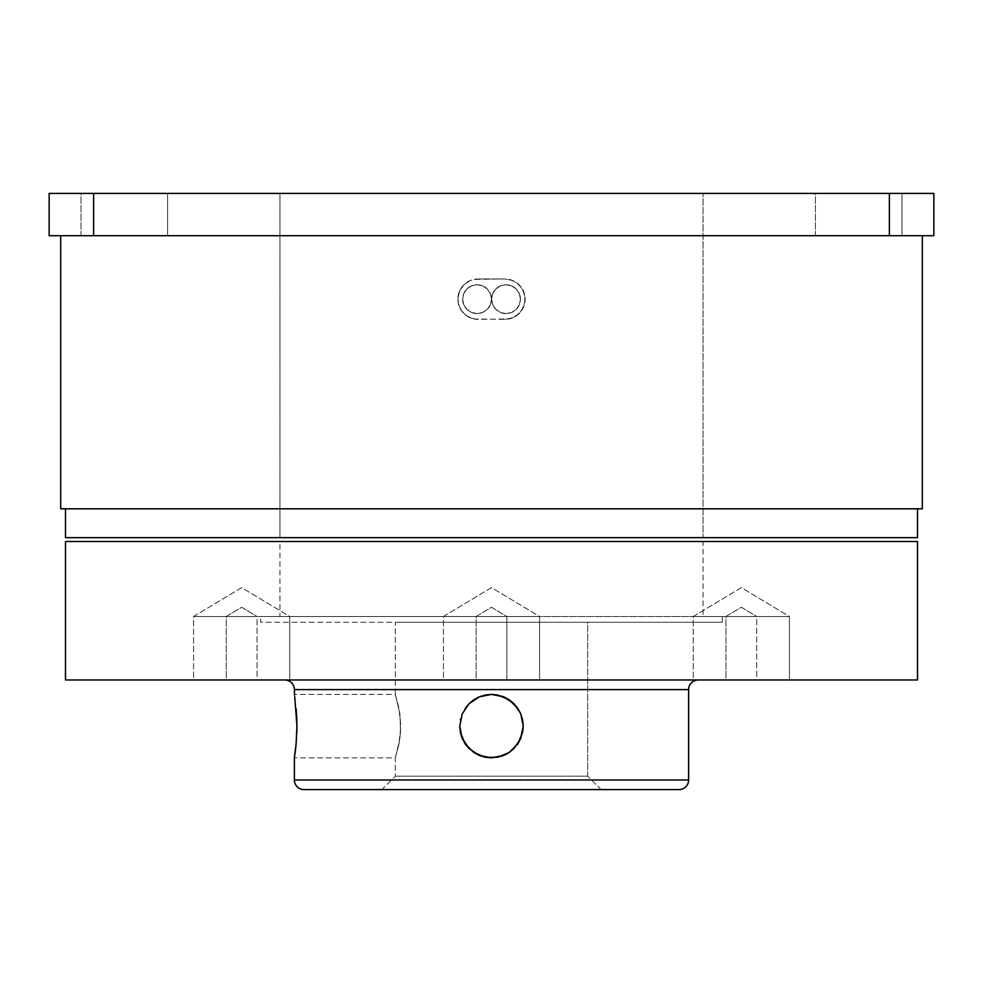 <?xml version="1.0" encoding="UTF-8"?>
<svg xmlns="http://www.w3.org/2000/svg" width="983" height="983" viewBox="0 0 983 983"><rect width="100%" height="100%" fill="white"/><g stroke="black" fill="none" stroke-linecap="round" stroke-linejoin="round"><path stroke-width="0.74" stroke-dasharray="4.92 3.69" d="M226.274 616.513L257.042 616.513L257.042 679.978L226.274 679.978L226.274 616.513L241.658 607.273L257.042 616.513L226.274 616.513L257.042 616.513L241.658 607.273L226.274 616.513L226.274 679.978L257.042 679.978L226.274 679.978L257.042 679.978L257.042 616.513L226.274 616.513M476.116 616.513L506.884 616.513L506.884 679.978L476.116 679.978L476.116 616.513L491.5 607.273L506.884 616.513L476.116 616.513L506.884 616.513L491.5 607.273L476.116 616.513L476.116 679.978L491.5 679.978L65.492 679.978L917.508 679.978L476.116 679.978L506.884 679.978L506.884 616.513L476.116 616.513M725.958 616.513L756.726 616.513L756.726 679.978L725.958 679.978L725.958 616.513L741.342 607.273L756.726 616.513L725.958 616.513L756.726 616.513L741.342 607.273L725.958 616.513L725.958 679.978L756.726 679.978L725.958 679.978L756.726 679.978L756.726 616.513L725.958 616.513M443.419 616.513L539.581 616.513L539.581 679.978L443.419 679.978L443.419 616.513L491.5 587.625L539.581 616.513L443.419 616.513L539.581 616.513L491.5 587.625L443.419 616.513L443.419 679.978L539.581 679.978L443.419 679.978L539.581 679.978L539.581 616.513L443.419 616.513M193.577 616.513L289.739 616.513L289.739 679.978L193.577 679.978L193.577 616.513L241.658 587.625L289.739 616.513L193.577 616.513L289.739 616.513L241.658 587.625L193.577 616.513L193.577 679.978L289.739 679.978L193.577 679.978L289.739 679.978L289.739 616.513L193.577 616.513M693.261 616.513L789.423 616.513L789.423 679.978L693.261 679.978L693.261 616.513L741.342 587.625L789.423 616.513L693.261 616.513L789.423 616.513L741.342 587.625L693.261 616.513L693.261 679.978L789.423 679.978L693.261 679.978L789.423 679.978L789.423 616.513L693.261 616.513M295.65 748.567L296.841 719.925L294.372 694.403L395.338 694.403L399.909 713.953L400.72 726.142L399.909 738.331L395.338 757.868L294.372 757.868L295.895 746.294M296.141 708.497L296.559 713.953M296.94 726.118L296.854 720.576M296.141 743.75L296.817 733.011M473.745 752.437L469.149 748.665M465.119 743.762L462.145 738.208M459.761 726.068L462.194 713.953L465.131 708.485L472.528 700.707M395.338 776.14L587.662 776.14L601.129 789.607L381.871 789.607L395.338 776.14L395.338 757.868L399.024 743.799L400.511 732.347L399.909 713.953L395.338 694.403L395.338 622.276L587.662 622.276L587.662 776.14L395.338 776.14L587.662 776.14L587.662 622.276L395.338 622.276L722.296 622.276L260.704 622.276L260.704 616.513L722.296 616.513L722.296 622.276L395.338 622.276L395.338 694.403L399.909 713.953L400.511 732.36L399.024 743.799L395.338 757.868L395.338 776.14L381.871 789.607L679.02 789.607L303.98 789.607L601.129 789.607L587.662 776.14L395.338 776.14M294.372 689.599L688.628 689.599L294.372 689.599M698.249 679.978L284.751 679.978L698.249 679.978M703.054 616.513L279.946 616.513L279.946 541.51L703.054 541.51L703.054 616.513L698.999 616.513L703.054 616.513L703.054 541.51L279.946 541.51L279.946 616.513L491.5 616.513L260.704 616.513L703.054 616.513M722.296 616.513L260.704 616.513L260.704 622.276L722.296 622.276L722.296 616.513M65.492 541.51L917.508 541.51L65.492 541.51M703.054 541.51L279.946 541.51L703.054 541.51M294.74 696.824L294.372 694.403L395.338 694.403L399.024 708.473L400.72 726.154L399.024 743.799L395.338 757.868L294.372 757.868L294.47 757.254M294.74 755.46L294.372 757.868M688.628 779.986L294.372 779.986L688.628 779.986M497.705 757.254L496.993 757.389M503.689 755.435L501.895 756.124M509.169 699.773L517.869 708.473L520.793 713.953L522.612 719.9L523.239 726.154L522.612 732.36L517.869 743.799L513.949 748.567L507.547 753.519M502.51 696.369L503.665 696.824M496.956 694.883L497.73 695.018M485.295 695.018L486.401 694.821M479.335 696.836L480.466 696.382M473.843 699.773L477.099 697.856M460.376 732.347L459.761 726.142M462.194 738.307L460.708 733.797M469.051 748.567L466.274 745.397M480.22 755.804L479.311 755.435M491.598 299.176A14.426 14.426 0 0 0 506.024 313.602A14.426 14.426 0 0 0 520.449 299.176A14.426 14.426 0 0 1 506.024 313.602A14.426 14.426 0 0 1 491.598 299.176L492.692 293.659L495.825 288.977L500.507 285.844L506.024 284.751L511.541 285.844L516.222 288.977L519.343 293.659L520.449 299.176L519.343 304.693L516.222 309.375L511.541 312.496L506.024 313.602L500.507 312.496L495.825 309.375L492.692 304.693L491.598 299.176L492.692 293.659L495.825 288.977L500.507 285.844L506.024 284.751L511.541 285.844L516.222 288.977L519.343 293.659L520.449 299.176L519.343 304.693L516.222 309.375L511.541 312.496L506.024 313.602L500.507 312.496L495.825 309.375L492.692 304.693L491.598 299.176A14.426 14.426 0 0 1 506.024 284.751A14.426 14.426 0 0 1 520.449 299.176A14.426 14.426 0 0 0 506.024 284.751A14.426 14.426 0 0 0 491.598 299.176M462.649 299.176A14.426 14.426 0 0 0 477.074 313.602A14.426 14.426 0 0 0 491.5 299.176A14.426 14.426 0 0 1 477.074 313.602A14.426 14.426 0 0 1 462.649 299.176L463.755 293.659L466.876 288.977L471.557 285.844L477.074 284.751L482.592 285.844L487.273 288.977L490.406 293.659L491.5 299.176L490.406 304.693L487.273 309.375L482.592 312.496L477.074 313.602L471.557 312.496L466.876 309.375L463.755 304.693L462.649 299.176L463.755 293.659L466.876 288.977L471.557 285.844L477.074 284.751L482.592 285.844L487.273 288.977L490.406 293.659L491.5 299.176L490.406 304.693L487.273 309.375L482.592 312.496L477.074 313.602L471.557 312.496L466.876 309.375L463.755 304.693L462.649 299.176A14.426 14.426 0 0 1 477.074 284.751A14.426 14.426 0 0 1 491.5 299.176A14.426 14.426 0 0 0 477.074 284.751A14.426 14.426 0 0 0 462.649 299.176M901.964 235.711L815.411 235.711L815.411 193.393L901.964 193.393L901.964 235.711L815.411 235.711L815.411 193.393L901.964 193.393L901.964 235.711L815.411 235.711L901.964 235.711L815.411 235.711L901.964 235.711L901.964 193.393L815.411 193.393L901.964 193.393L815.411 193.393L901.964 193.393L815.411 193.393L815.411 235.711L901.964 235.711L901.964 193.393L815.411 193.393L815.411 235.711L901.964 235.711M167.589 235.711L81.036 235.711L81.036 193.393L167.589 193.393L167.589 235.711L81.036 235.711L81.036 193.393L167.589 193.393L167.589 235.711L81.036 235.711L167.589 235.711L81.036 235.711L167.589 235.711L167.589 193.393L81.036 193.393L167.589 193.393L81.036 193.393L167.589 193.393L81.036 193.393L81.036 235.711L167.589 235.711L167.589 193.393L81.036 193.393L81.036 235.711L167.589 235.711M703.054 537.664L279.946 537.664L279.946 193.393L703.054 193.393L703.054 537.664L698.999 537.664L703.054 537.664L703.054 193.393L279.946 193.393L703.054 193.393L279.946 193.393L279.946 537.664L917.508 537.664L65.492 537.664L703.054 537.664M917.508 508.813L60.688 508.813L917.508 508.813M922.312 235.711L60.688 235.711L922.312 235.711M49.15 193.393L933.85 193.393L933.85 235.711L889.369 235.711L889.369 193.393L933.85 193.393L933.85 235.711L49.15 235.711L49.15 193.393L93.631 193.393L93.631 235.711L889.369 235.711L889.369 193.393L93.631 193.393L93.631 235.711L49.15 235.711L49.15 193.393M478.033 278.975L504.967 278.975L474.101 279.369L470.304 280.511L463.755 284.898L459.38 291.447L458.225 295.232L458.225 303.108L461.248 310.395L466.814 315.961L474.101 318.984L478.033 319.364L508.924 318.971L516.198 315.948L521.764 310.382L524.775 303.096L524.762 295.219L521.752 287.945L516.173 282.379L512.684 280.511L504.967 278.975L478.033 278.975L470.316 280.511L463.755 284.898L461.248 287.945L459.38 291.447L457.845 299.176L458.225 303.12L461.248 310.407L466.827 315.973L474.101 318.984L504.967 319.364A20.188 20.188 0 0 0 525.155 299.176A20.188 20.188 0 0 0 504.967 278.975L478.033 278.975A20.188 20.188 0 0 0 457.845 299.176A20.188 20.188 0 0 0 478.033 319.364L471.349 318.234L465.414 314.941L460.904 309.866L458.336 303.587L457.98 296.829L459.884 290.341L463.816 284.837L469.358 280.941M509.575 279.516L515.817 282.146L520.843 286.704L524.086 292.676L525.155 299.36L523.964 306.02L520.634 311.906L515.547 316.379L509.255 318.91M504.967 319.364L512.696 317.828L519.245 313.454L523.62 306.905L525.155 299.176L523.62 291.447L519.245 284.898L512.696 280.511L504.967 278.975"/><path stroke-width="1.47" d="M294.74 696.824L296.94 726.154L296.141 743.775L294.372 757.868L294.372 779.986A9.621 9.621 0 0 0 303.98 789.607L679.02 789.607A9.621 9.621 0 0 0 688.628 779.986L294.372 779.986L688.628 779.986L688.628 689.599L294.372 689.599L294.458 695.018L294.372 689.599A9.621 9.621 0 0 0 284.751 679.978A9.621 9.621 0 0 1 294.372 689.599L688.628 689.599A9.621 9.621 0 0 1 698.249 679.978A9.621 9.621 0 0 0 688.628 689.599L688.628 779.986A9.621 9.621 0 0 1 679.02 789.607L303.98 789.607A9.621 9.621 0 0 1 294.372 779.986L294.372 757.868L295.65 748.567L294.74 755.435M296.178 708.927L296.94 726.154L296.141 743.701M296.854 720.576L296.559 713.953M296.817 733.011L296.94 726.118M296.51 739.118L296.559 738.356M295.895 746.294L295.65 748.567M501.895 756.124L491.5 757.868L485.27 757.254L473.831 752.499L465.094 743.75L460.376 732.31L459.761 726.118L460.376 732.347L462.207 738.331L469.051 748.567L465.094 743.75L462.182 738.282L459.761 726.118L462.194 713.953L459.761 726.142L462.194 713.953L469.075 703.681L465.131 708.485L469.075 703.681L479.36 696.824L473.831 699.785L469.063 703.705L479.36 696.824L485.319 695.018L491.5 694.403L479.311 696.836L491.5 694.403L497.717 695.018L509.145 699.761L517.881 708.497L520.818 713.99L523.239 726.154L520.818 738.294L513.949 748.567L509.133 752.523L497.693 757.266L485.27 757.254L479.299 755.435L491.5 757.868L479.311 755.435L469.051 748.567L479.299 755.435L473.843 752.511M65.492 541.51L65.492 679.978L917.508 679.978L917.508 541.51L65.492 541.51L917.508 541.51L917.508 679.978L65.492 679.978L65.492 541.51M507.547 753.519L503.701 755.435L491.5 757.868L503.701 755.435L509.157 752.511L517.722 744.02M510.14 751.823L509.157 752.499M520.818 738.294L517.869 743.799L522.624 732.347L523.239 726.154L520.474 739.081M520.412 713.044L513.937 703.693L509.796 700.203M517.648 708.153L520.818 713.99L523.239 726.154L522.612 719.9L520.793 713.953M513.605 703.373L517.881 708.497M480.466 696.382L491.5 694.403L503.652 696.824L509.169 699.773L503.615 696.812M513.937 703.705L503.652 696.824L491.5 694.403L502.51 696.369M479.311 696.836L477.099 697.856M472.528 700.707L473.843 699.773M460.388 719.912L460.634 718.757M460.376 732.347L460.708 733.797M459.774 727.039L459.761 726.142M462.624 739.314L462.194 738.307M466.274 745.397L465.119 743.775M517.881 743.775L509.133 752.523L503.665 755.448M65.492 508.813L65.492 537.664L917.508 537.664L917.508 508.813L917.508 537.664L65.492 537.664L65.492 508.813M60.688 235.711L60.688 508.813L922.312 508.813L922.312 235.711L922.312 508.813L60.688 508.813L60.688 235.711M933.85 193.393L49.15 193.393L49.15 235.711L93.631 235.711L93.631 193.393L49.15 193.393L49.15 235.711L933.85 235.711L933.85 193.393L889.369 193.393L889.369 235.711L93.631 235.711L93.631 193.393L889.369 193.393L889.369 235.711L933.85 235.711L933.85 193.393"/></g></svg>
